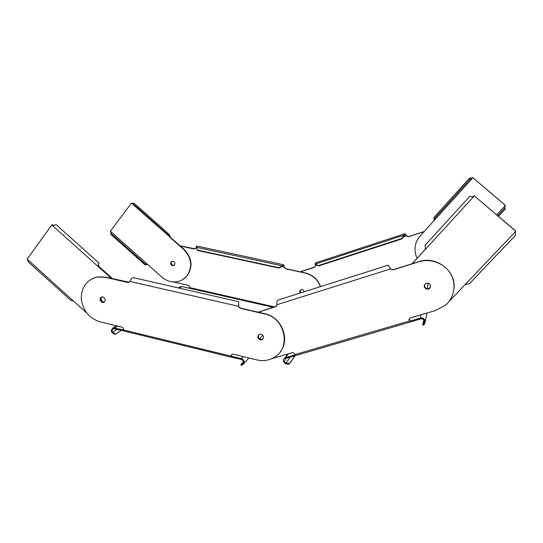 <?xml version="1.0" encoding="UTF-8"?>
<svg xmlns="http://www.w3.org/2000/svg" width="543" height="543" viewBox="0 0 543 543"><rect width="100%" height="100%" fill="white"/><g stroke="black" fill="none" stroke-linecap="round" stroke-linejoin="round"><path stroke-width="0.81" d="M424.925 323.214L423.56 325.243L422.759 324.843L424.124 322.813L424.959 323.166L425.115 320.499C424.164 318.469 422.576 317.669 420.343 318.096L410.121 321.13M285.469 363.749L283.663 361.747C283.168 360.077 283.609 358.774 284.994 357.851L294.238 355.088L294.523 355.869L285.435 358.556L284.43 361.523L285.733 363.036L289.439 363.538L289.107 364.238L285.469 363.749L290.077 357.131M424.409 321.422L424.124 322.813L424.266 320.743C423.54 319.203 422.332 318.592 420.628 318.917L411.153 321.734L410.861 320.913L410.25 321.11M424.151 322.773L424.959 323.166M423.852 231.752L408.682 236.68L406.558 235.961L404.644 234.528L404.216 235.567M300.401 271.86L314.451 267.292L315.49 265.602L316.902 265.14M300.333 293.01L300.388 290.118L300.333 293.01M315.273 263.667L315.49 265.602M404.413 233.87L315.062 263.043L315.435 264.054L404.012 235.173L404.413 233.87C404.956 233.673 405.689 234.332 406.612 235.852L408.736 236.572L423.974 231.623M403.32 237.019L406.612 235.852M404.196 235.805L401.996 238.859L318.592 265.955L315.531 264.244L318.341 265.595L401.793 238.472L403.992 235.411M300.238 271.826L315.089 266.851M300.462 290.05L300.537 292.949M295.114 355.726L289.107 364.238M285.38 363.735L285.733 363.036M271.751 358.685L292.012 352.726C293.491 352.502 294.442 353.12 294.876 354.579L295.025 355.597L294.523 355.869M258.135 312.164L276.516 306.211M409.008 319.243L409.212 321.056L409.734 318.246L410.467 317.879L435.866 310.399L445.708 305.023C454.62 297.286 456.69 283.527 450.337 273.333C444.045 263.097 430.368 258.129 418.904 261.78L393.091 269.898L390.41 268.961L393.173 269.722L418.958 261.617C435.988 255.556 456.154 270.794 454.077 288.319M258.699 334.753C257.749 337.773 258.896 339.314 262.126 339.368L263.097 338.839M424.259 285.272C424.253 288.014 425.664 289.243 428.502 288.957L430.64 286.745L429.35 288.557C427.952 289.358 426.601 289.263 425.298 288.272L424.259 285.272M389.148 266.749L390.498 268.792M278.281 299.994L277.772 300.164C276.944 300.998 276.679 302.505 276.978 304.691L390.41 268.961L388.197 265.188M294.876 354.579L409.212 321.056L411.153 321.734M409.279 320.825L410.678 320.981M258.393 312.225L275.919 306.571M276.978 304.691L275.715 306.781M261.909 339.613C258.583 339.497 257.47 337.916 258.577 334.861C257.45 337.006 258.061 338.608 260.409 339.646L261.909 339.613M263.002 338.968L262.276 339.47L263.002 338.968M426.364 283.161C430.558 283.514 431.542 285.374 429.309 288.754L428.454 289.154C424.198 288.754 423.255 286.867 425.617 283.5L426.364 283.161M294.924 355.78L289.439 363.538M401.996 238.859L401.793 238.472M318.592 265.955L318.341 265.595M423.798 319.908L422.759 324.843M242.857 364.753L241.255 365.324L240.793 364.652L242.388 364.075L242.897 364.733L244.167 362.717C244.282 360.708 243.359 359.357 241.391 358.672L231.596 356.351M111.906 332.662L111.247 330.232L113.195 327.85L122.182 329.649L122.847 329.873L122.752 330.626L113.46 328.596L111.98 330.416L112.421 332.228L115.625 333.965L115.048 334.366L111.906 332.662L117.336 329.241M179.692 287.199L181.932 286.561L273.462 307.352M243.176 363.186L242.388 364.075L243.386 362.527C243.474 360.993 242.769 359.968 241.268 359.446L232.452 357.362L232.574 356.588L231.881 356.466M242.416 364.061L242.897 364.733M320.384 286.663C317.73 279.502 312.72 274.982 305.349 273.102L285.72 268.853L283.385 265.391L282.245 266.199M173.543 281.973L188.665 285.401L189.935 287.675L188.747 288.075M180.412 246.054L194.136 249.027L196.471 248.28M300.13 293.077C299.403 291.639 299.695 290.512 301.005 289.697L302.485 289.548L304.433 291.713M174.072 265.418L172.864 265.507C170.787 264.414 170.475 263.016 171.914 261.305L171.445 261.733C170.59 264.041 171.378 265.296 173.808 265.5L174.072 265.418M196.525 245.986L195.853 248.144M196.145 247.255L282.211 265.832L283.521 264.733L284.464 267.129L285.876 268.717L305.485 272.959C312.89 274.86 317.906 279.407 320.54 286.616M281.559 266.667L284.464 267.129M282.109 266.396L278.769 268.038L197.801 250.499L196.118 247.472L197.706 250.126L278.735 267.679L282.075 266.036M180.167 245.843L195.256 248.843M172.043 261.258C170.733 262.982 171.086 264.36 173.102 265.384L174.181 265.337M121.53 330.266L115.048 334.366M111.831 332.621L112.421 332.228M133.578 277.704L132.825 277.677C131.555 278.22 130.564 279.462 129.852 281.396L128.569 282.475L127.788 282.462L105.267 277.29L97.17 277.045C86.602 279.889 81.307 287.179 81.274 298.908C82.909 310.65 89.161 318.286 100.034 321.829L121.856 327.124C123.173 327.639 123.702 328.576 123.437 329.94L123.166 330.775L122.752 330.626M123.417 330.008L122.847 329.873L123.404 330.035M92.941 278.315L97.543 276.882L105.634 277.12L129.18 282.231M231.671 354.586L231.026 356.133L232.078 354.328L233.395 354.206L256.9 359.914C262.771 361.265 268.262 360.593 273.373 357.885C291.672 349.101 285.496 317.709 264.468 313.881L240.203 308.302L238.445 306.313L240.44 308.098L264.685 313.671C281.702 316.908 290.729 339.782 280.005 352.197M102.681 302.254L103.822 302.261C100.876 301.969 99.898 300.415 100.883 297.598L101.487 297.048C99.722 299.118 100.122 300.849 102.681 302.254M238.649 302.648L238.682 306.109M129.852 281.396L238.445 306.313L238.723 302.105M123.437 329.94L231.026 356.133L231.868 357.321L232.452 357.362M231.27 355.882L232.058 356.507M102.315 302.444C99.45 300.578 99.294 298.738 101.846 296.94L102.96 296.953C105.817 298.806 105.98 300.639 103.455 302.451L102.315 302.444M261.129 334.21C263.966 335.798 264.278 337.631 262.059 339.708L260.192 339.884C257.341 338.275 257.043 336.436 259.303 334.373L261.129 334.21M121.489 330.253L115.625 333.965M278.769 268.038L278.735 267.679M197.801 250.499L197.706 250.126M243.386 361.753L240.793 364.652M420.099 236.001L472.872 177.771L470.238 179.075L434.61 218.415L433.776 220.906L420.099 236.001C414.492 242.83 413.488 250.255 417.092 258.264M497.666 215.625L504.576 208.234L505.424 205.315L472.865 177.676L505.485 205.451L496.723 214.824M504.576 208.234L505.431 208.94L498.508 216.338M433.823 220.75L434.312 219.677L433.816 217.689M434.61 218.415L433.776 217.655L469.376 178.314L472.865 177.676M469.376 178.314L470.238 179.075M465.032 284.668L469.376 283.731L515.606 235.221L515.382 231.936L515.762 231.019L474.304 195.901C472.668 196.953 471.181 197.075 469.851 196.267L424.945 245.456C425.61 246.943 425.563 248.456 424.809 250.004L474.304 195.901L515.85 231.243L449.034 301.487M412.042 263.789L424.884 249.753L412.252 263.722M424.307 285.116L425.373 287.96C426.676 288.944 428.02 289.039 429.418 288.238L430.66 286.589M473.286 196.58L474.29 195.745M148.205 264.936L110.372 231.203L111.152 233.544L145.633 264.305L147.044 264.278L148.205 264.936L161.909 277.161C167.027 281.478 172.633 282.869 178.728 281.349C181.973 280.398 184.681 278.6 186.846 275.959C192.731 266.851 191.727 258.061 183.826 249.59L169.898 237.243L168.513 235.126L133.388 204.005L131.44 203.163L184.192 249.407C192.086 257.871 193.084 266.654 187.206 275.749L182.672 279.625M110.372 231.203L131.44 203.163L133.972 203.333M174.52 265.004L173.427 265.703C170.997 265.493 170.21 264.237 171.059 261.93L172.179 261.224C174.595 261.454 175.375 262.717 174.52 265.004M169.144 234.304L134.067 203.225L169.144 234.304L168.466 235.092M169.219 234.352L170.285 237.081M147.133 264.305L145.171 264.977L110.718 234.237L111.152 233.544M145.633 264.305L145.171 264.977M86.683 312.972L27.15 259.154L51.795 224.951L98.962 267.271C97.883 265.975 97.937 264.617 99.118 263.192L98.582 264.034C97.998 264.407 98.324 265.405 99.552 267.02L112.591 278.722M99.118 263.192L56.207 224.707L52.949 225.481L51.795 224.951L52.461 224.768L53.594 225.488M101.806 296.946L101.466 297.299C100.482 300.116 101.466 301.664 104.399 301.956L104.453 301.942M99.552 267.02L98.962 267.271L111.417 278.45M27.15 259.154L28.65 262.283L70.841 300.428L73.386 300.951M425.305 321.361L426.981 313.019M285.679 357.559L288.476 353.764M428.318 283.161L427.049 288.74M421.103 314.743L420.343 318.096M412.008 321.436L411.716 320.621M293.505 355.265L293.79 356.038M243.902 363.566L248.87 357.966M114.702 327.829L117.546 326.078M179.346 288.15L181.932 286.561M262.812 335.241L259.486 338.88M243.278 356.608L241.391 358.672M233.286 357.498L233.402 356.731M274.717 306.951L189.935 287.675M122.182 329.649L122.087 330.402M105.267 277.29L105.634 277.12M128.134 282.292L127.788 282.462M184.192 249.407L183.826 249.59M284.994 357.851L287.885 353.941M410.494 321.951L294.897 355.787M388.272 265.167L277.799 300.143M262.059 339.708L262.493 339.232M429.309 288.754L429.418 288.238M113.195 327.85L116.507 325.827M178.471 287.946L180.683 286.595M231.657 357.267L123.071 330.802M97.17 277.045L97.543 276.882M128.569 282.475L128.915 282.306M238.811 301.711L133.3 277.643M103.455 302.451L104.399 301.956M196.505 245.979L283.521 264.733M174.045 265.378L173.427 265.703M434.312 220.139L434.312 219.677M53.37 225.501L52.949 225.481"/></g></svg>
